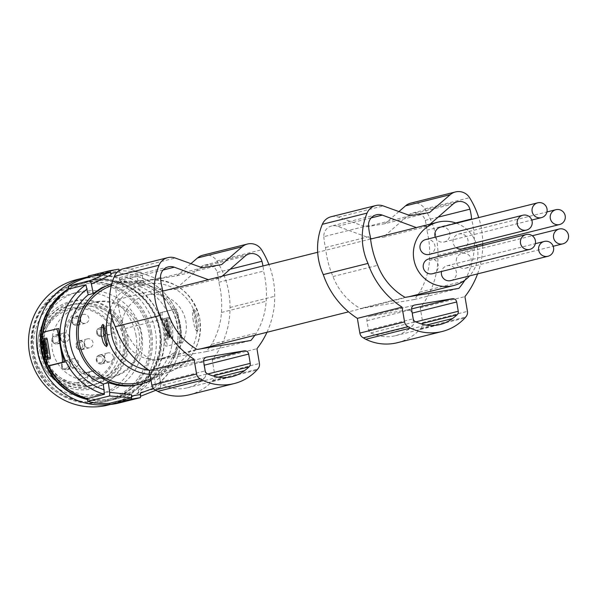 <?xml version="1.0" encoding="UTF-8"?>
<svg xmlns="http://www.w3.org/2000/svg" width="598" height="598" viewBox="0 0 598 598"><rect width="100%" height="100%" fill="white"/><g stroke="black" fill="none" stroke-linecap="round" stroke-linejoin="round"><path stroke-width="0.45" stroke-dasharray="2.99 2.24" d="M88.414 277.375L110.107 271.948M154.202 375.469L159.255 374.206A261.169 39.954 80.5 0 1 160.585 383.826L160.57 387.422L155.861 390.27L160.6 387.407L138.706 392.893L138.228 390.06L155.338 385.777L154.202 375.469A52.235 51.615 75.9 0 0 172.112 326.613A52.235 51.615 75.9 0 0 139.117 286.27L144.163 285.007L134.244 282.391L124.092 281.74L115.511 282.704A52.235 51.615 75.9 0 0 111.796 283.788M139.117 286.27L136.86 276.261C160.72 284.147 175.259 300.48 180.484 325.26C183.698 350.383 175.326 370.551 155.368 385.762L155.338 385.777A61.377 60.645 -104.1 0 0 180.439 325.275A61.377 60.645 -104.1 0 0 136.815 276.261L119.705 280.544A61.377 60.645 -104.1 0 1 163.336 329.558A61.377 60.645 -104.1 0 1 138.228 390.06M47.122 347.221L46.637 345.786L47.137 348.769L47.122 347.221M46.053 340.688L48.259 353.657L46.053 340.688L43.512 341.114M47.137 349.98L48.221 356.849L44.955 357.454L47.504 357.028L44.805 342.056L44.79 341.002L45.515 340.823L42.974 341.249L45.515 340.823L47.137 349.98L44.588 350.406M42.824 338.902A61.377 60.645 75.9 0 0 43.691 349.561A61.377 60.645 75.9 0 0 46.27 359.615M46.539 360.37A61.377 60.645 75.9 0 0 48.782 365.759M42.802 332.339L45.134 331.95L43.796 338.872A61.377 60.645 75.9 0 0 44.663 349.322A61.377 60.645 75.9 0 0 47.279 359.473L50.8 365.423M46.801 338.117L44.117 338.789L44.132 340.202L41.591 340.628M45.134 331.95L58.746 328.541M43.796 338.872L42.921 339.021L46.397 359.592M48.251 353.657L45.71 354.083L48.251 353.657M47.601 359.391L44.132 340.202M43.213 332.234A61.377 60.645 75.9 0 0 42.824 338.438M161.692 319.16L162.566 319.011L164.308 329.311A61.377 60.645 -104.1 0 1 165.175 339.761L166.05 339.612L164.308 329.311A61.377 60.645 -104.1 0 0 161.692 319.16L160.114 312.724L173.719 309.316L177.24 315.266A61.377 60.645 -104.1 0 1 179.856 325.417A61.377 60.645 -104.1 0 1 180.723 335.867L181.598 335.717A6.526 1.002 80.5 0 1 181.717 342.4L168.105 345.808A6.526 1.002 -99.5 0 0 168.105 345.808L179.385 342.789L180.723 335.867M177.24 315.266L178.114 315.116L181.598 335.717M418.137 294.425A79.385 78.443 75.9 0 0 419.654 292.183A71.491 70.646 75.9 0 0 429.461 260.377A95.261 94.133 75.9 0 0 429.708 253.963A95.261 94.133 75.9 0 0 426.845 230.185A49.514 48.924 75.9 0 0 425.215 220.378A10.45 10.323 75.9 0 0 408.464 215.175L453.172 203.978M178.114 315.116A6.526 1.002 -99.5 0 0 176.066 308.919A6.526 1.002 -99.5 0 0 176.051 308.927L162.447 312.335A6.526 1.002 80.5 0 0 162.566 319.011M119.406 270.401L119.817 271.993A261.169 39.954 80.5 0 1 120.086 273.286L119.017 270.46L141.091 272.232L119.226 277.711A63.986 63.231 -104.1 0 0 97.325 275.887L119.024 270.453L141.128 272.232L142.272 275.536A261.169 39.954 80.5 0 1 144.163 285.007M118.748 269.175L97.108 274.602L97.325 275.887M88.198 276.089A65.294 64.517 -104.1 0 1 97.108 274.602M165.175 339.761L165.773 346.197L168.098 345.808A6.526 1.002 -99.5 0 1 166.05 339.612M176.066 308.919L173.719 309.316L176.051 308.927M117.044 272.307L119.817 271.993M120.086 273.286L142.272 275.536M159.502 359.092A32.643 32.262 -104.1 0 1 122.47 333.482A32.643 32.262 -104.1 0 1 146.121 295.233A32.643 32.262 -104.1 0 1 148.61 294.717A32.643 32.262 -104.1 0 1 185.634 320.319A32.643 32.262 -104.1 0 1 161.983 358.568A32.643 32.262 -104.1 0 1 159.502 359.092M151.025 380.328A52.235 51.615 75.9 0 0 161.198 373.72A52.235 51.615 75.9 0 0 179.116 324.864A52.235 51.615 75.9 0 0 115.511 282.704M159.255 374.206L150.778 379.909L144.567 382.75L138.751 384.581M107.027 345.607A10.45 1.6 -99.5 0 0 107.453 345.48A10.45 1.6 -99.5 0 0 107.064 334.955A10.45 1.6 -99.5 0 0 104.052 325.125A10.45 1.6 -99.5 0 0 103.596 325.155M111.288 285.762A50.531 49.933 -104.1 0 1 121.446 283.303A50.531 49.933 -104.1 0 1 177.457 325.14A50.531 49.933 -104.1 0 1 145.845 380.724M195.225 320.498L196.697 330.006L197.452 331.382L198.813 327.069L198.641 320.251L196.563 313.023L195.112 310.407L193.7 309.188L193.543 311.446L195.225 320.498M193.266 320.797A10.45 1.6 80.5 0 1 192.877 310.272A10.45 1.6 80.5 0 1 196.383 320.02A10.45 1.6 80.5 0 1 196.286 330.627A10.45 1.6 80.5 0 1 193.266 320.797M397.461 342.684A47.145 46.584 75.9 0 0 420.259 329.109A54.844 54.194 75.9 0 0 420.999 328.212A6.526 6.451 75.9 0 0 422.726 322.584L420.23 307.798A83.578 82.584 75.9 0 0 438.005 256.579A83.578 82.584 75.9 0 0 437.998 255.413A85.708 84.692 75.9 0 0 438.005 255.204A85.708 84.692 75.9 0 0 424.857 208.881A13.059 12.902 75.9 0 0 410.774 203.133M418.279 227.083A32.643 32.262 -104.1 0 1 420.768 226.56A32.643 32.262 -104.1 0 1 427.802 226.171L383.094 237.369L408.464 215.175M371.702 238.804A32.643 32.262 -104.1 0 1 373.571 238.273A32.643 32.262 -104.1 0 1 376.052 237.757A32.643 32.262 -104.1 0 1 383.094 237.369M210.272 279.169A32.643 32.262 -104.1 0 1 212.761 278.653A32.643 32.262 -104.1 0 1 219.795 278.264L175.087 289.462L200.457 267.261L245.173 256.064M163.703 290.89A32.643 32.262 -104.1 0 1 165.564 290.366A32.643 32.262 -104.1 0 1 168.053 289.851A32.643 32.262 -104.1 0 1 175.087 289.462M456.401 223.181A32.643 32.262 -104.1 0 1 476.741 245.277M477.122 246.81A32.643 32.262 -104.1 0 1 469.602 275.887M456.73 258.082A7.639 7.55 75.9 0 0 465.67 268.181A7.639 7.55 75.9 0 0 469.43 255.697A7.639 7.55 75.9 0 0 456.73 258.082M462.404 248.873A7.639 7.55 75.9 0 0 466.365 236.614A7.639 7.55 75.9 0 0 458.696 234.05A7.639 7.55 75.9 0 0 456.199 247.677M435.292 237.159A7.639 7.55 75.9 0 0 444.239 241.981A7.639 7.55 75.9 0 0 449.771 233.026A7.639 7.55 75.9 0 0 440.524 227.158M429.334 254.397A7.639 7.55 75.9 0 0 433.101 241.913A7.639 7.55 75.9 0 0 425.627 239.581M432.601 273.712A7.639 7.55 75.9 0 0 436.562 261.461A7.639 7.55 75.9 0 0 428.893 258.889M450.772 280.604A7.639 7.55 75.9 0 0 456.304 271.649A7.639 7.55 75.9 0 0 441.548 271.47M420.999 328.212L465.715 317.015M437.998 255.413L482.713 244.216M482.713 243.782A85.708 84.692 75.9 0 0 478.729 217.59M420.23 307.798L464.938 296.601M426.845 230.185L455.736 222.949M413.547 322.457L411.977 313.173A3.917 3.872 75.9 0 0 407.507 309.943L370.08 316.207A3.917 3.872 75.9 0 0 366.918 320.707L368.488 329.991A3.917 3.872 75.9 0 0 370.767 332.937A48.371 47.795 75.9 0 0 376.336 335.007L412.366 325.985A3.917 3.872 75.9 0 0 413.547 322.457L415.819 321.888M420.259 329.109L464.967 317.912M376.336 335.007A34.856 34.445 75.9 0 0 395.375 335.725A34.856 34.445 75.9 0 0 407.784 329.745L426.322 325.103M398.918 211.572L384.895 223.704L429.603 212.507M160.533 277.554L115.825 288.752A53.297 52.661 75.9 0 0 117.552 299.568L162.267 288.371M222.164 276.194L219.795 278.264M254.838 335.321A79.385 78.443 75.9 0 0 256.363 333.079A71.491 70.646 75.9 0 0 266.17 301.265A95.261 94.133 75.9 0 0 266.416 294.859A95.261 94.133 75.9 0 0 263.554 271.073A49.514 48.924 75.9 0 0 262.956 265.975M266.977 332.279A83.578 82.584 75.9 0 0 274.714 297.468A83.578 82.584 75.9 0 0 274.706 296.302A85.708 84.692 75.9 0 0 274.706 296.1A85.708 84.692 75.9 0 0 268.906 264.488M168.33 387.093A34.856 34.445 75.9 0 0 187.368 387.818A34.856 34.445 75.9 0 0 199.777 381.838A48.371 47.795 75.9 0 0 204.359 378.071L168.33 387.093A48.371 47.795 75.9 0 1 162.761 385.03A3.917 3.872 75.9 0 1 160.488 382.085L158.911 372.793A3.917 3.872 75.9 0 1 162.08 368.293L203.567 361.013M199.777 381.838L218.315 377.196M199.5 362.037A3.917 3.872 75.9 0 1 203.97 365.258L205.54 374.55L207.812 373.982M204.359 378.071A3.917 3.872 75.9 0 0 205.54 374.55M115.825 288.752A10.45 10.323 -104.1 0 1 129.609 278.399L162.484 290.449M117.552 299.568A95.261 94.133 75.9 0 0 122.642 322.628A95.261 94.133 75.9 0 0 124.982 328.601A62.521 61.781 75.9 0 0 152.37 360.646L197.086 349.449M209.517 347.371A79.385 78.443 75.9 0 1 206.19 351.646L152.37 360.646M210.13 346.511A79.385 78.443 75.9 0 0 211.647 344.276A71.491 70.646 75.9 0 0 221.454 312.462A95.261 94.133 75.9 0 0 221.701 306.056A95.261 94.133 75.9 0 0 218.846 282.271A49.514 48.924 75.9 0 0 217.209 272.471A10.45 10.323 75.9 0 0 200.457 267.261M190.919 263.658L176.888 275.79L157.708 278.997L130.521 269.212A13.059 12.902 75.9 0 0 123.076 268.838M189.454 394.77A47.145 46.584 75.9 0 0 212.253 381.195A54.844 54.194 75.9 0 0 213 380.298A6.526 6.451 75.9 0 0 214.727 374.669L212.223 359.891A83.578 82.584 75.9 0 0 229.998 308.665A83.578 82.584 75.9 0 0 229.998 307.499A85.708 84.692 75.9 0 0 229.998 307.297A85.708 84.692 75.9 0 0 216.857 260.967A13.059 12.902 75.9 0 0 202.774 255.219M202.416 267.799L157.708 278.997M176.888 275.79L221.596 264.593M229.998 307.499L274.706 296.302M213 380.298L257.708 369.101M212.253 381.195L256.961 369.998M212.223 359.891L256.938 348.694M124.982 328.601L169.697 317.403M206.19 351.646L250.906 340.456M218.846 282.271L263.554 271.073M211.647 344.276L256.363 333.079M430.171 224.101L427.802 226.171M417.524 295.285A79.385 78.443 75.9 0 1 414.197 299.561L360.377 308.561L405.085 297.363M368.54 225.461L323.824 236.659A10.45 10.323 -104.1 0 1 337.616 226.306L370.483 238.355M323.824 236.659A53.297 52.661 75.9 0 0 325.559 247.482A95.261 94.133 75.9 0 0 330.649 270.535A95.261 94.133 75.9 0 0 332.989 276.515A62.521 61.781 75.9 0 0 360.377 308.561M407.784 329.745A48.371 47.795 75.9 0 0 412.366 325.985M384.895 223.704L365.714 226.911L338.528 217.126A13.059 12.902 75.9 0 0 331.083 216.745M464.788 280.26A71.491 70.646 75.9 0 0 474.169 249.179A95.261 94.133 75.9 0 0 474.416 242.766A95.261 94.133 75.9 0 0 471.65 219.361M477.585 273.884A83.578 82.584 75.9 0 0 482.713 245.412M325.559 247.482L370.267 236.285M332.989 276.515L377.697 265.318M414.197 299.561L458.905 288.363M419.654 292.183L463.398 281.232M410.422 215.714L365.714 226.911M111.833 283.654L113.373 283.243M119.705 280.544L119.226 277.711M119.054 401.632L118.613 401.736A63.986 63.231 75.9 0 0 119.054 401.632A63.986 63.231 75.9 0 0 138.706 392.893M140.298 396.31L140.366 393.192M118.613 401.736L118.83 403.03M160.585 383.826L153.282 388.304M39.961 351.235A52.235 51.615 75.9 0 0 103.566 393.394A52.235 51.615 75.9 0 0 141.786 334.207A52.235 51.615 75.9 0 0 78.189 292.056A52.235 51.615 75.9 0 0 39.961 351.235M166.782 337.937L169.324 337.519L169.765 338.819L167.216 339.253L166.782 337.937L163.755 320.065L163.74 318.652L166.423 317.979L169.907 338.58L172.448 338.154L167.216 339.253L169.907 338.58M169.324 337.519L166.304 319.638L166.281 318.226L168.965 317.553L172.448 338.154M136.06 335.642A52.235 51.615 75.9 0 0 72.463 293.491A52.235 51.615 75.9 0 0 34.236 352.671A52.235 51.615 75.9 0 0 97.84 394.83A52.235 51.615 75.9 0 0 136.06 335.642M109.935 377.54A38.526 38.07 -104.1 0 1 66.243 347.326A38.526 38.07 -104.1 0 1 94.155 302.192A38.526 38.07 -104.1 0 1 97.085 301.579A38.526 38.07 -104.1 0 1 140.777 331.793A38.526 38.07 -104.1 0 1 112.873 376.927A38.526 38.07 -104.1 0 1 109.935 377.54M106.205 361.102A4.567 4.515 75.9 0 0 113.254 358.254A4.567 4.515 75.9 0 0 107.7 352.955A4.567 4.515 75.9 0 0 106.205 361.102M103.327 355.705A4.567 4.515 -104.1 0 1 101.824 363.853A4.567 4.515 -104.1 0 1 96.271 358.561A4.567 4.515 -104.1 0 1 103.327 355.705M169.802 332.391L170.393 336.278L169.668 336.465L169.339 335.485L166.962 320.438L167.679 320.259L168.008 321.231L169.802 332.391L167.261 332.817L167.844 336.704L167.126 336.891L164.428 321.918L164.413 320.864L165.138 320.685L166.364 327.517L168.905 327.091M168.756 324.228L170.931 336.143L168.756 324.228L166.214 324.654L166.199 323.6L168.06 335.598L167.664 332.712L170.213 332.286M166.214 324.654L167.664 332.712M71.409 366.925A4.567 4.515 75.9 0 0 78.465 364.07A4.567 4.515 75.9 0 0 72.911 358.778A4.567 4.515 75.9 0 0 71.409 366.925M106.579 333.744A4.567 4.515 75.9 0 0 113.627 330.888A4.567 4.515 75.9 0 0 108.081 325.596A4.567 4.515 75.9 0 0 106.579 333.744M85.933 347.019A4.567 4.515 75.9 0 0 92.989 344.171A4.567 4.515 75.9 0 0 87.435 338.872A4.567 4.515 75.9 0 0 85.933 347.019M81.791 322.561A4.567 4.515 75.9 0 0 88.848 319.706A4.567 4.515 75.9 0 0 83.294 314.413A4.567 4.515 75.9 0 0 81.791 322.561M62.057 341.181A4.567 4.515 75.9 0 0 69.106 338.333A4.567 4.515 75.9 0 0 63.552 333.041A4.567 4.515 75.9 0 0 62.057 341.181M102.834 377.659A3.917 3.872 -104.1 0 1 100.412 374.826A5.225 5.165 75.9 0 0 94.499 370.775L91.95 371.201A5.225 5.165 75.9 0 0 87.697 376.949A3.917 3.872 -104.1 0 1 86.336 380.418A37.218 36.777 75.9 0 1 55.27 327.233A37.218 36.777 75.9 0 1 79.504 307.208A37.218 36.777 75.9 0 1 116.954 319.833A37.218 36.777 75.9 0 1 121.82 359.383A37.218 36.777 75.9 0 1 102.834 377.659L93.31 380.044A3.917 3.872 -104.1 0 1 90.889 377.211A5.225 5.165 75.9 0 0 84.976 373.159L82.427 373.586A5.225 5.165 75.9 0 0 78.174 379.334A3.917 3.872 -104.1 0 1 76.813 382.802L86.336 380.418M53.955 343.215A4.567 4.515 -104.1 0 1 55.457 335.067A4.567 4.515 -104.1 0 1 61.011 340.359A4.567 4.515 -104.1 0 1 53.955 343.215M91.374 385.209A41.464 40.97 -104.1 0 1 44.349 352.693A41.464 40.97 -104.1 0 1 74.391 304.113A41.464 40.97 -104.1 0 1 77.546 303.455A41.464 40.97 -104.1 0 1 124.571 335.971A41.464 40.97 -104.1 0 1 94.536 384.551A41.464 40.97 -104.1 0 1 91.374 385.209M45.687 326.844A41.464 40.97 -104.1 0 1 72.687 304.539A41.464 40.97 -104.1 0 1 75.849 303.881A41.464 40.97 -104.1 0 1 115.414 319.885A41.464 40.97 -104.1 0 1 119.832 362.665A41.464 40.97 -104.1 0 1 92.832 384.977A41.464 40.97 -104.1 0 1 89.67 385.635A41.464 40.97 -104.1 0 1 50.105 369.624A41.464 40.97 -104.1 0 1 45.687 326.844M151.615 332.436A60.719 60.002 75.9 0 0 130.857 295.928A60.719 60.002 75.9 0 0 77.68 283.43A60.719 60.002 75.9 0 0 33.249 352.229A60.719 60.002 75.9 0 0 107.184 401.236A60.719 60.002 75.9 0 0 151.615 332.436M76.731 279.632A64.636 63.874 -104.1 0 1 81.649 278.601A64.636 63.874 -104.1 0 1 154.964 329.296A64.636 63.874 -104.1 0 1 108.133 405.04M63.313 368.951A4.567 4.515 -104.1 0 1 64.816 360.803A4.567 4.515 -104.1 0 1 70.37 366.096A4.567 4.515 -104.1 0 1 63.313 368.951M73.696 324.587A4.567 4.515 -104.1 0 1 75.198 316.439A4.567 4.515 -104.1 0 1 80.752 321.731A4.567 4.515 -104.1 0 1 73.696 324.587M168.965 317.553L166.423 317.979L168.972 317.553M169.795 329.633L169.81 331.18L169.309 328.197L169.795 329.633M167.246 330.059L167.261 331.606L166.767 328.623L167.246 330.059M77.837 349.045A4.567 4.515 -104.1 0 1 79.332 340.905A4.567 4.515 -104.1 0 1 84.886 346.197A4.567 4.515 -104.1 0 1 77.837 349.045M88.325 276.837A64.636 63.874 -104.1 0 1 89.625 276.605A64.636 63.874 -104.1 0 1 162.933 327.3A64.636 63.874 -104.1 0 1 116.102 403.045A64.636 63.874 -104.1 0 1 111.183 404.069A64.636 63.874 -104.1 0 1 109.875 404.27M167.261 332.817L166.364 327.517M98.476 335.77A4.567 4.515 -104.1 0 1 99.978 327.622A4.567 4.515 -104.1 0 1 105.532 332.914A4.567 4.515 -104.1 0 1 98.476 335.77M76.813 382.802A37.218 36.777 -104.1 0 1 45.74 329.618A37.218 36.777 -104.1 0 1 69.973 309.592A37.218 36.777 -104.1 0 1 107.431 322.217A37.218 36.777 -104.1 0 1 112.289 361.768A37.218 36.777 -104.1 0 1 93.31 380.044A37.218 36.777 -104.1 0 1 76.813 382.802M87.48 399.524A60.719 60.002 75.9 0 0 115.152 399.24A60.719 60.002 75.9 0 0 159.584 330.44A60.719 60.002 75.9 0 0 85.649 281.434A60.719 60.002 75.9 0 0 68.718 288.61M70.512 317.62A38.526 38.07 -104.1 0 1 92.249 302.67A38.526 38.07 -104.1 0 1 95.179 302.057A38.526 38.07 -104.1 0 1 133.832 319.698A38.526 38.07 -104.1 0 1 132.696 362.455A38.526 38.07 -104.1 0 1 110.959 377.405A38.526 38.07 -104.1 0 1 108.029 378.018A38.526 38.07 -104.1 0 1 69.375 360.37A38.526 38.07 -104.1 0 1 70.512 317.62M168.389 336.569L170.931 336.143M127.568 337.123A44.222 43.699 75.9 0 0 77.09 300.727A44.222 43.699 75.9 0 0 41.359 351.534A44.222 43.699 75.9 0 0 91.838 387.93A44.222 43.699 75.9 0 0 127.568 337.123M44.379 329.102A38.526 38.07 -104.1 0 1 72.403 307.761A38.526 38.07 -104.1 0 1 109.165 322.636A38.526 38.07 -104.1 0 1 113.269 362.381A38.526 38.07 -104.1 0 1 62.551 380.455A38.526 38.07 -104.1 0 1 44.379 329.102M41.464 327.689A41.785 41.292 75.9 0 0 37.995 339.073A41.785 41.292 75.9 0 0 45.956 370.865A41.785 41.292 75.9 0 0 85.791 386.943A41.785 41.292 75.9 0 0 116.184 363.793A41.785 41.292 75.9 0 0 96.48 308.09A41.785 41.292 75.9 0 0 41.464 327.689M41.942 325.424A45.052 44.521 75.9 0 0 38.205 337.698A45.052 44.521 75.9 0 0 46.794 371.978A45.052 44.521 75.9 0 0 89.737 389.305A45.052 44.521 75.9 0 0 122.508 364.354A45.052 44.521 75.9 0 0 101.256 304.292A45.052 44.521 75.9 0 0 41.942 325.424M46.076 341.742L44.23 342.049M46.24 344.68L43.691 345.106M44.117 338.789L41.568 339.216M46.644 344.583L45.097 344.837M47.541 349.875L45.971 350.136M47.377 350.869L44.835 351.295M46.405 343.693L44.865 343.947M47.279 359.473L46.405 359.622M47.608 350.809L46.046 351.071M47.922 352.685L46.053 352.992M44.805 342.056L43.31 342.31M44.79 341.002L43.034 341.301M48.206 355.795L45.665 356.221M48.221 356.849L45.68 357.275M46.173 343.745L43.624 344.171M47.175 356.057L45.68 356.303M47.16 358.082L44.611 358.508M45.844 341.802L43.295 342.228M160.114 312.724L162.447 312.335M179.385 342.789L181.717 342.4M111.878 317.389A43.654 43.138 -104.1 0 1 155.024 283.295A43.654 43.138 -104.1 0 1 196.6 319.788A43.654 43.138 -104.1 0 1 148.962 370.192M110.069 308.493A47.571 47.003 -104.1 0 1 147.123 279.909A47.571 47.003 -104.1 0 1 199.852 319.295A47.571 47.003 -104.1 0 1 170.086 371.612A47.571 47.003 -104.1 0 1 150.031 374.43M422.726 322.584L467.442 311.386M424.857 208.881L469.572 197.684M425.215 220.378L438.125 217.149M370.767 332.937L415.475 321.739M368.488 329.991L413.203 318.801M162.08 368.293L206.198 357.245M130.521 269.212L175.236 258.015M214.727 374.669L259.435 363.472M216.857 260.967L261.565 249.777M162.761 385.03L207.476 373.832M160.488 382.085L205.196 370.887M158.911 372.793L203.626 361.596M163.157 269.997L129.609 278.399M221.454 312.462L266.17 301.265M217.209 272.471L230.118 269.235M407.507 309.943L411.574 308.927M370.08 316.207L414.205 305.152M366.918 320.707L411.626 309.51M371.164 217.904L337.616 226.306M429.461 260.377L474.169 249.179M338.528 217.126L383.236 205.929M138.123 280.417A57.46 56.78 -104.1 0 1 177.202 325.768A57.46 56.78 -104.1 0 1 155.196 381.33M67.738 367.224A3.117 3.08 75.9 0 0 67.006 362.881A3.117 3.08 75.9 0 0 62.708 363.599A3.117 3.08 75.9 0 0 63.448 367.942A3.117 3.08 75.9 0 0 67.738 367.224M138.833 377.301A59.419 58.716 75.9 0 0 124.818 294.455A59.419 58.716 75.9 0 0 42.921 308.149A59.419 58.716 75.9 0 0 56.93 390.995A59.419 58.716 75.9 0 0 138.833 377.301M82.262 347.326A3.117 3.08 75.9 0 0 81.522 342.983A3.117 3.08 75.9 0 0 77.232 343.701A3.117 3.08 75.9 0 0 77.964 348.043A3.117 3.08 75.9 0 0 82.262 347.326M169.884 337.16L172.433 336.734M98.61 334.76A3.117 3.08 75.9 0 0 102.901 334.043A3.117 3.08 75.9 0 0 102.168 329.7A3.117 3.08 75.9 0 0 97.878 330.417A3.117 3.08 75.9 0 0 98.61 334.76M103.424 328.579A4.321 4.268 -104.1 0 1 104.441 334.596A4.321 4.268 -104.1 0 1 98.491 335.598A4.321 4.268 -104.1 0 1 97.474 329.573A4.321 4.268 -104.1 0 1 103.424 328.579M167.5 333.706L170.049 333.28M166.199 323.6L168.748 323.174L166.199 323.6M58.38 341.488A3.117 3.08 75.9 0 0 57.647 337.145A3.117 3.08 75.9 0 0 53.357 337.863A3.117 3.08 75.9 0 0 54.089 342.206A3.117 3.08 75.9 0 0 58.38 341.488M166.296 326.583L168.845 326.157M78.121 322.86A3.117 3.08 75.9 0 0 77.389 318.517A3.117 3.08 75.9 0 0 73.098 319.235A3.117 3.08 75.9 0 0 73.831 323.578A3.117 3.08 75.9 0 0 78.121 322.86M53.97 343.043A4.321 4.268 -104.1 0 1 52.953 337.018A4.321 4.268 -104.1 0 1 58.903 336.024A4.321 4.268 -104.1 0 1 59.92 342.041A4.321 4.268 -104.1 0 1 53.97 343.043M68.262 361.76A4.321 4.268 -104.1 0 1 69.278 367.785A4.321 4.268 -104.1 0 1 63.328 368.779A4.321 4.268 -104.1 0 1 62.312 362.754A4.321 4.268 -104.1 0 1 68.262 361.76M150.255 332.78A60.719 60.002 75.9 0 0 76.32 283.773A60.719 60.002 75.9 0 0 42.062 307.342A60.719 60.002 75.9 0 0 31.881 352.573A60.719 60.002 75.9 0 0 105.824 401.579A60.719 60.002 75.9 0 0 114.734 398.574A60.719 60.002 75.9 0 0 140.082 378.011A60.719 60.002 75.9 0 0 150.255 332.78M87.697 376.949L78.174 379.334M164.413 320.864L166.962 320.438M165.138 320.685L167.679 320.259L165.138 320.685M165.467 321.657L168.008 321.231M166.797 335.912L169.339 335.485M164.428 321.918L166.977 321.492M168.06 335.598L170.609 335.172M167.732 333.647L170.281 333.221M167.844 336.704L170.393 336.278M167.126 336.883L169.668 336.465L167.126 336.891M166.528 326.53L169.077 326.104M166.767 327.42L169.316 326.994M102.527 361.409A3.117 3.08 75.9 0 0 101.795 357.066A3.117 3.08 75.9 0 0 97.504 357.783A3.117 3.08 75.9 0 0 98.236 362.126A3.117 3.08 75.9 0 0 102.527 361.409M163.74 318.652L166.281 318.226M73.711 324.415A4.321 4.268 -104.1 0 1 72.694 318.398A4.321 4.268 -104.1 0 1 78.644 317.396A4.321 4.268 -104.1 0 1 79.661 323.421A4.321 4.268 -104.1 0 1 73.711 324.415M77.845 348.873A4.321 4.268 -104.1 0 1 76.828 342.856A4.321 4.268 -104.1 0 1 82.778 341.862A4.321 4.268 -104.1 0 1 83.802 347.879A4.321 4.268 -104.1 0 1 77.845 348.873M167.829 335.657L170.378 335.231M166.864 319.287L169.406 318.861M163.755 320.065L166.304 319.638M100.412 374.826L90.889 377.211M68.755 288.827A60.719 60.002 -104.1 0 1 86.276 281.277A60.719 60.002 -104.1 0 1 160.212 330.283A60.719 60.002 -104.1 0 1 150.038 375.514A60.719 60.002 -104.1 0 1 115.78 399.083A60.719 60.002 -104.1 0 1 87.428 399.21M49.081 312.126A59.576 58.873 -104.1 0 1 53.132 305.466A59.576 58.873 -104.1 0 1 135.253 291.734A59.576 58.873 -104.1 0 1 149.306 374.804A59.576 58.873 -104.1 0 1 68.434 389.41M91.95 371.201L82.427 373.586M94.499 370.775L84.976 373.159M103.05 355.945A4.321 4.268 -104.1 0 1 104.067 361.962A4.321 4.268 -104.1 0 1 98.117 362.956A4.321 4.268 -104.1 0 1 97.1 356.939A4.321 4.268 -104.1 0 1 103.05 355.945M48.072 365.513A59.576 58.873 -104.1 0 1 47.578 364.436M45.695 359.704A59.576 58.873 -104.1 0 1 42.309 339.029M42.473 335.329A59.576 58.873 -104.1 0 1 42.772 332.353M44.095 346.212L46.637 345.786M44.596 349.195L47.137 348.769M412.71 212.948L457.425 201.75M150.778 378.87L170.086 371.612C192.399 361.394 202.333 343.947 199.881 319.28C192.661 291.959 175.072 278.832 147.123 279.909L121.446 283.303M107.453 345.48L106.825 346.392M192.877 310.272L193.55 309.308M373.571 238.273L371.605 238.766M370.566 239.028L317.68 252.274M165.564 290.366L163.605 290.86M162.566 291.114L146.121 295.233M395.375 335.725L440.083 324.527M187.368 387.818L232.084 376.62M161.781 368.353L206.489 357.156M168.307 266.88L123.599 278.077M204.71 265.034L249.418 253.844M369.781 316.267L414.496 305.07M376.314 214.787L331.606 225.984M465.67 268.181L553.202 246.264M447.057 265.781L535.315 243.678M409.039 296.705L348.567 311.85M201.04 348.791L161.983 358.568M458.696 234.05L546.953 211.946M104.052 325.125L103.155 324.467M196.286 330.627L197.243 331.329M444.239 241.981L531.772 220.057M461.962 253.358L532.302 235.747M72.463 293.491L78.189 292.056M101.824 363.853L109.927 361.827M74.391 304.113L72.687 304.539M107.184 401.236L105.824 401.579C86.904 405.863 69.66 402.103 54.097 390.292C37.248 378.721 19.271 345.622 42.047 307.35L76.32 283.773L77.68 283.43M57.677 343.932L65.773 341.906M169.81 331.18L167.261 331.606M169.309 328.197L166.767 328.623M81.552 349.77L89.655 347.744M77.419 325.305L85.514 323.279M115.152 399.24L150.053 375.507C183.496 333.176 137.562 265.318 86.276 281.277L85.649 281.434M82.031 373.668L91.554 371.283M67.036 369.669L75.131 367.643M45.956 370.865L46.794 371.978M37.995 339.073L38.205 337.698M110.959 377.405L112.873 376.927M102.198 336.487L110.301 334.461M92.249 302.67L94.155 302.192M55.457 335.067L63.552 333.041M79.332 340.905L87.435 338.872M75.198 316.439L83.294 314.413M97.84 394.83L103.566 393.394M116.102 403.045L110.383 404.472M99.978 327.622L108.081 325.596M64.816 360.803L72.911 358.778M69.973 309.592L79.504 307.208M94.536 384.551L92.832 384.977M99.604 354.988L107.7 352.955"/><path stroke-width="0.9" d="M90.178 280.746L110.107 271.948L87.966 277.487A63.986 63.231 75.9 0 0 68.314 286.225L90.178 280.746L91.352 284.043L111.176 274.781L110.107 271.948M88.414 277.382A63.986 63.231 75.9 0 0 87.966 277.487M47.601 359.391L45.052 359.817L50.284 358.718L50.262 357.305L47.242 339.425L46.801 338.117L44.252 338.543L47.72 357.731L47.735 359.144L45.052 359.817L41.591 340.628L41.568 339.216L46.801 338.117M43.512 341.114L45.71 354.083L43.512 341.114M43.691 345.106L45.665 356.221L45.68 357.275L44.955 357.454L42.264 342.482L42.249 341.428L42.966 341.249L43.691 345.106M50.77 365.423L64.405 362.014L62.827 355.578L61.953 355.728A6.526 1.002 80.5 0 1 62.072 362.403L48.468 365.812A6.526 1.002 -99.5 0 1 48.453 365.812A6.526 1.002 -99.5 0 1 46.405 359.622L46.397 359.592M46.27 359.615A61.377 60.645 75.9 0 0 46.539 360.37M48.782 365.759A61.377 60.645 75.9 0 0 87.315 398.574L104.426 394.291L103.29 383.983L108.335 382.72A261.169 39.954 80.5 0 1 109.673 392.34L109.658 395.936L87.794 401.408L87.315 398.574M61.953 355.728L58.469 335.127A6.526 1.002 -99.5 0 0 56.421 328.93L58.746 328.541L59.344 334.977A61.377 60.645 75.9 0 0 60.211 345.427A61.377 60.645 75.9 0 0 62.827 355.578M48.453 365.812L50.785 365.423L48.468 365.812M42.899 338.879A6.526 1.002 80.5 0 1 42.802 332.339L56.414 328.93A6.526 1.002 -99.5 0 1 56.421 328.93L58.754 328.541M44.573 347.647L44.095 346.212L44.596 349.195L44.573 347.647M43.213 332.234A61.377 60.645 75.9 0 1 68.792 289.058L85.903 284.775L88.205 294.784A52.235 51.615 75.9 0 0 70.287 343.641A52.235 51.615 75.9 0 0 103.29 383.983M42.824 338.438A61.377 60.645 75.9 0 0 42.824 338.902M131.388 397.797L131.455 394.68A261.169 39.954 80.5 0 1 131.627 396.003L131.56 399.098L109.92 404.517L109.703 403.231L131.388 397.797L109.658 395.936M109.703 403.231A63.986 63.231 -104.1 0 1 87.794 401.408M455.736 222.949L471.56 218.988A49.514 48.924 75.9 0 0 469.923 209.18A10.45 10.323 75.9 0 0 453.172 203.978L430.171 224.101M131.56 399.098L140.47 397.61L118.83 403.03A65.294 64.517 -104.1 0 1 109.92 404.517M117.044 272.307L110.907 273.48L109.838 270.67L118.748 269.175L119.406 270.401M118.763 269.175L109.838 270.67L88.198 276.089L88.414 277.375M131.627 396.003L140.545 394.516L140.47 397.61M131.455 394.68L109.673 392.34M111.796 283.788A52.235 51.615 75.9 0 0 77.284 341.892A52.235 51.615 75.9 0 0 140.889 384.043A52.235 51.615 75.9 0 0 151.025 380.328M140.889 384.043L131.433 385.86L124.676 386.076L118.015 385.396L108.335 382.72M103.596 325.155A10.45 1.6 -99.5 0 0 103.955 335.732A10.45 1.6 -99.5 0 0 107.027 345.607M105.472 335.194L106.99 344.336L106.564 346.578L104.912 345.352L103.125 342.295L101.047 334.364L101.346 327.517L102.049 325.282L102.991 324.385L104.059 326.785L105.472 335.194M91.352 284.043A261.169 39.954 80.5 0 1 93.251 293.521L88.205 294.784M68.792 289.058L68.314 286.225M150.778 378.87L145.845 380.724A50.531 49.933 -104.1 0 1 78.943 341.615A50.531 49.933 -104.1 0 1 111.288 285.762M478.729 217.59A85.708 84.692 75.9 0 0 469.572 197.684A13.059 12.902 75.9 0 0 450.234 194.671L429.603 212.507L410.422 215.714L383.236 205.929A13.059 12.902 75.9 0 0 367.052 213.112A62.356 61.616 75.9 0 0 365.879 258.187A62.356 61.616 75.9 0 0 367.994 263.404A83.578 82.584 75.9 0 0 368.375 264.51A83.578 82.584 75.9 0 0 402.073 307.163L404.562 321.896A6.526 6.451 75.9 0 0 408.045 326.658A54.844 54.194 75.9 0 0 410.49 328.085A47.145 46.584 75.9 0 0 442.169 331.486A47.145 46.584 75.9 0 0 464.967 317.912A54.844 54.194 75.9 0 0 465.715 317.015A6.526 6.451 75.9 0 0 467.442 311.386L464.938 296.601A83.578 82.584 75.9 0 0 477.585 273.884M455.489 191.936L410.774 203.133A13.059 12.902 75.9 0 0 405.519 205.862L398.918 211.572M469.602 275.887A32.643 32.262 -104.1 0 1 453.583 285.545A32.643 32.262 -104.1 0 1 451.094 286.068A32.643 32.262 -104.1 0 1 414.07 260.466A32.643 32.262 -104.1 0 1 437.721 222.209A32.643 32.262 -104.1 0 1 440.203 221.694A32.643 32.262 -104.1 0 1 456.401 223.181M370.483 238.355L371.702 238.804L416.417 227.606A32.643 32.262 -104.1 0 1 418.279 227.083L437.721 222.209M162.484 290.449L163.703 290.89L208.41 279.7A32.643 32.262 -104.1 0 1 210.272 279.169L317.68 252.274M476.741 245.277A32.643 32.262 -104.1 0 1 477.122 246.81M456.199 247.677A7.639 7.55 75.9 0 0 462.404 248.873L559.601 224.527A7.639 7.55 75.9 0 0 563.563 212.275A7.639 7.55 75.9 0 0 555.893 209.711A7.639 7.55 75.9 0 0 551.939 221.963A7.639 7.55 75.9 0 0 559.601 224.527M537.722 202.819A7.639 7.55 75.9 0 0 532.19 211.767A7.639 7.55 75.9 0 0 541.437 217.635A7.639 7.55 75.9 0 0 546.968 208.687A7.639 7.55 75.9 0 0 537.722 202.819L440.524 227.158A7.639 7.55 75.9 0 0 435.292 237.159M522.824 215.235L425.627 239.581A7.639 7.55 75.9 0 0 421.867 252.064A7.639 7.55 75.9 0 0 429.334 254.397L526.539 230.058A7.639 7.55 75.9 0 0 530.299 217.575A7.639 7.55 75.9 0 0 517.591 219.959A7.639 7.55 75.9 0 0 526.539 230.058M526.091 234.551L428.893 258.889A7.639 7.55 75.9 0 0 424.939 271.148A7.639 7.55 75.9 0 0 432.601 273.712L529.798 249.373A7.639 7.55 75.9 0 0 533.76 237.114A7.639 7.55 75.9 0 0 526.091 234.551A7.639 7.55 75.9 0 0 522.136 246.802A7.639 7.55 75.9 0 0 529.798 249.373M441.548 271.47A7.639 7.55 75.9 0 0 450.772 280.604L547.97 256.265A7.639 7.55 75.9 0 0 553.501 247.31A7.639 7.55 75.9 0 0 544.255 241.443A7.639 7.55 75.9 0 0 538.723 250.39A7.639 7.55 75.9 0 0 547.97 256.265M482.713 245.412A83.578 82.584 75.9 0 0 482.713 245.382A83.578 82.584 75.9 0 0 482.713 244.216A85.708 84.692 75.9 0 0 482.713 244.006A85.708 84.692 75.9 0 0 482.713 243.782M413.203 318.801A3.917 3.872 75.9 0 0 415.475 321.739A48.371 47.795 75.9 0 0 421.044 323.81A34.856 34.445 75.9 0 0 440.083 324.527A34.856 34.445 75.9 0 0 452.492 318.555A48.371 47.795 75.9 0 0 457.074 314.787A3.917 3.872 75.9 0 0 458.255 311.266L456.685 301.975A3.917 3.872 75.9 0 0 452.215 298.753L414.795 305.01A3.917 3.872 75.9 0 0 411.626 309.51L413.203 318.801M375.791 205.548L331.083 216.745A13.059 12.902 75.9 0 0 322.344 224.302A62.356 61.616 75.9 0 0 321.171 269.384A62.356 61.616 75.9 0 0 323.286 274.602A83.578 82.584 75.9 0 0 323.668 275.708A83.578 82.584 75.9 0 0 357.357 318.36L359.854 333.093A6.526 6.451 75.9 0 0 363.337 337.855A54.844 54.194 75.9 0 0 365.774 339.275L410.49 328.085M357.357 318.36L402.073 307.163M363.337 337.855L408.045 326.658M365.774 339.275A47.145 46.584 75.9 0 0 397.461 342.684L442.169 331.486M426.322 325.103L452.492 318.555M208.41 279.7L174.324 267.201A10.45 10.323 -104.1 0 0 160.533 277.554A53.297 52.661 75.9 0 0 162.267 288.371A95.261 94.133 75.9 0 0 167.35 311.431A95.261 94.133 75.9 0 0 169.697 317.403A62.521 61.781 75.9 0 0 197.086 349.449L250.906 340.456A79.385 78.443 75.9 0 0 254.838 335.321M262.956 265.975A49.514 48.924 75.9 0 0 261.917 261.274A10.45 10.323 75.9 0 0 245.173 256.064L222.164 276.194M204.232 365.191L248.686 354.061L250.256 363.352A3.917 3.872 75.9 0 1 249.067 366.873A48.371 47.795 75.9 0 1 244.492 370.64A34.856 34.445 75.9 0 1 232.084 376.62A34.856 34.445 75.9 0 1 213.038 375.895L249.067 366.873M248.686 354.061A3.917 3.872 75.9 0 0 244.208 350.839L206.788 357.096A3.917 3.872 75.9 0 0 203.626 361.596L205.196 370.887A3.917 3.872 75.9 0 0 207.476 373.832A48.371 47.795 75.9 0 0 213.038 375.895M268.906 264.488A85.708 84.692 75.9 0 0 261.565 249.777A13.059 12.902 75.9 0 0 242.227 246.757L221.596 264.593L202.416 267.799L175.236 258.015A13.059 12.902 75.9 0 0 159.053 265.198A62.356 61.616 75.9 0 0 157.879 310.272A62.356 61.616 75.9 0 0 159.987 315.497A83.578 82.584 75.9 0 0 160.369 316.596A83.578 82.584 75.9 0 0 194.066 359.249L196.563 373.989A6.526 6.451 75.9 0 0 200.046 378.743A54.844 54.194 75.9 0 0 202.483 380.171A47.145 46.584 75.9 0 0 234.169 383.572A47.145 46.584 75.9 0 0 256.961 369.998A54.844 54.194 75.9 0 0 257.708 369.101A6.526 6.451 75.9 0 0 259.435 363.472L256.938 348.694A83.578 82.584 75.9 0 0 266.977 332.279M218.315 377.196L244.492 370.64M209.517 347.371A79.385 78.443 75.9 0 0 210.13 346.511M167.791 257.641L123.076 268.838A13.059 12.902 75.9 0 0 114.338 276.396A62.356 61.616 75.9 0 0 113.164 321.47A62.356 61.616 75.9 0 0 115.279 326.687A83.578 82.584 75.9 0 0 115.661 327.794A83.578 82.584 75.9 0 0 149.358 370.446L151.847 385.187A6.526 6.451 75.9 0 0 155.331 389.941A54.844 54.194 75.9 0 0 157.775 391.369A47.145 46.584 75.9 0 0 189.454 394.77L234.169 383.572M247.482 244.021L202.774 255.219A13.059 12.902 75.9 0 0 197.519 257.955L190.919 263.658M149.358 370.446L194.066 359.249M155.331 389.941L200.046 378.743M157.775 391.369L202.483 380.171M417.524 295.285A79.385 78.443 75.9 0 0 418.137 294.425M416.417 227.606L382.324 215.116A10.45 10.323 -104.1 0 0 368.54 225.461A53.297 52.661 75.9 0 0 370.267 236.285A95.261 94.133 75.9 0 0 375.357 259.338A95.261 94.133 75.9 0 0 377.697 265.318A62.521 61.781 75.9 0 0 405.085 297.363L458.905 288.363A79.385 78.443 75.9 0 0 464.362 280.985A71.491 70.646 75.9 0 0 464.788 280.26M471.65 219.361A95.261 94.133 75.9 0 0 471.56 218.988M463.398 281.232L464.362 280.985M553.927 233.743A7.639 7.55 75.9 0 0 562.868 243.842A7.639 7.55 75.9 0 0 566.635 231.359A7.639 7.55 75.9 0 0 553.927 233.743M323.286 274.602L367.994 263.404M93.251 293.521L101.511 287.87L111.833 283.654M115.279 326.687L159.987 315.497M155.861 390.27L140.679 396.212L155.869 390.27M153.282 388.304L140.366 393.192A261.169 39.954 80.5 0 1 140.537 394.516M110.907 273.48A261.169 39.954 80.5 0 1 111.176 274.781M110.383 404.472L108.133 405.04A64.636 63.874 -104.1 0 1 103.207 406.064A64.636 63.874 -104.1 0 1 29.9 355.369A64.636 63.874 -104.1 0 1 76.731 279.632L84.699 277.636A64.636 63.874 -104.1 0 1 88.325 276.837M109.875 404.27A64.636 63.874 -104.1 0 1 37.734 352.723A64.636 63.874 -104.1 0 1 84.699 277.636M68.718 288.61A60.719 60.002 75.9 0 0 54.261 301.243A60.719 60.002 75.9 0 0 41.217 350.234A60.719 60.002 75.9 0 0 87.48 399.524M47.242 339.425L44.693 339.851M44.23 342.049L43.527 342.168M62.072 362.403L64.405 362.014M85.903 284.775A61.377 60.645 75.9 0 0 60.794 345.278A61.377 60.645 75.9 0 0 104.426 394.291M45.097 344.837L44.103 345.009M45.971 350.136L44.992 350.301M44.865 343.947L43.856 344.119M59.344 334.977L58.469 335.127M46.046 351.071L45.059 351.235M46.053 352.992L45.381 353.112M43.31 342.31L42.264 342.482M43.034 341.301L42.249 341.428M50.262 357.305L47.72 357.731M50.284 358.718L47.735 359.144M45.68 356.303L44.626 356.483M87.211 288.924A57.46 56.78 75.9 0 0 65.197 344.493A57.46 56.78 75.9 0 0 104.276 389.844M148.962 370.192A43.654 43.138 -104.1 0 1 111.505 334.02A43.654 43.138 -104.1 0 1 111.878 317.389M150.031 374.43A47.571 47.003 -104.1 0 1 107.117 334.798A47.571 47.003 -104.1 0 1 110.069 308.493M405.519 205.862L450.234 194.671M438.125 217.149L469.923 209.18M359.854 333.093L404.562 321.896M203.567 361.013L244.208 350.839M206.198 357.245L206.788 357.096M207.812 373.982L250.256 363.352M114.338 276.396L159.053 265.198M151.847 385.187L196.563 373.989M197.519 257.955L242.227 246.757M174.324 267.201L163.157 269.997M230.118 269.235L261.917 261.274M415.819 321.888L458.255 311.266M421.044 323.81L457.074 314.787M412.239 313.105L456.685 301.975M411.574 308.927L452.215 298.753M414.205 305.152L414.795 305.01M382.324 215.116L371.164 217.904M322.344 224.302L367.052 213.112M87.428 399.21A60.719 60.002 -104.1 0 1 41.838 350.077A60.719 60.002 -104.1 0 1 52.019 304.845A60.719 60.002 -104.1 0 1 68.755 288.827M68.434 389.41A59.576 58.873 -104.1 0 1 48.072 365.513M47.578 364.436A59.576 58.873 -104.1 0 1 45.695 359.704M42.309 339.029A59.576 58.873 -104.1 0 1 42.473 335.329M42.772 332.353A59.576 58.873 -104.1 0 1 49.081 312.126M371.605 238.766L370.566 239.028M163.605 290.86L162.566 291.114M553.202 246.264L562.868 243.842M535.315 243.678L544.255 241.443M453.583 285.545L409.039 296.705M348.567 311.85L201.04 348.791M546.953 211.946L555.893 209.711M531.772 220.057L541.437 217.635M532.302 235.747L559.16 229.019"/></g></svg>
